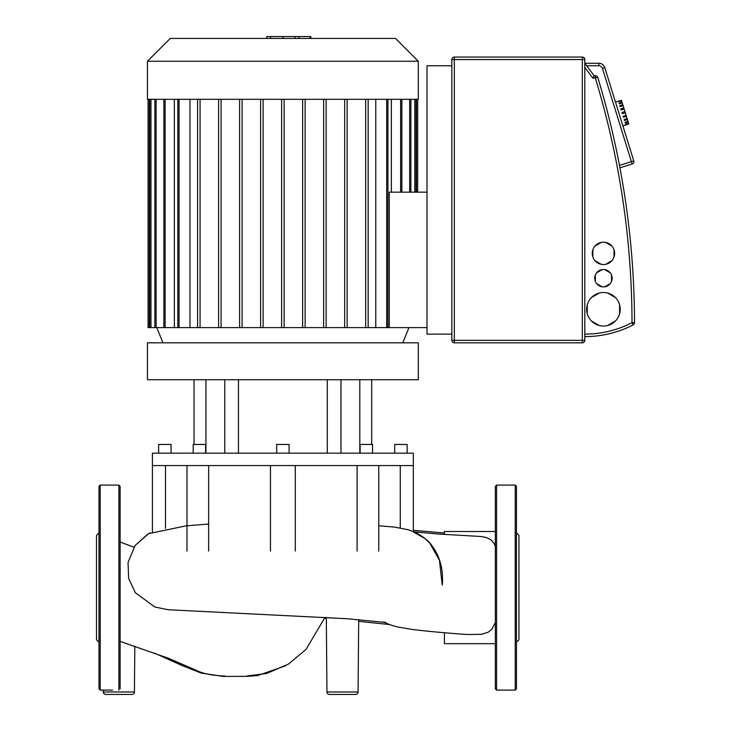 <?xml version="1.0" encoding="UTF-8"?>
<svg xmlns="http://www.w3.org/2000/svg" width="731" height="731" viewBox="0 0 731 731"><rect width="100%" height="100%" fill="white"/><g stroke="black" fill="none" stroke-linecap="round" stroke-linejoin="round"><path stroke-width="1.1" d="M147.443 99.297L418.306 99.297L418.306 61.249L147.443 61.249L147.443 99.297M418.306 61.249L395.48 38.414L170.277 38.414L147.443 61.249M281.636 99.297L281.636 327.607L189.969 327.607L189.969 99.297M177.816 99.297L177.816 327.607L174.371 327.607L174.371 99.297M427.005 192.171L389.267 192.171L389.267 327.607L281.636 327.607M391.377 99.297L391.377 192.171M375.78 99.297L375.78 327.607M389.267 327.607L427.005 327.607M148.064 99.297L148.064 327.607L174.371 327.607M177.816 327.607L189.969 327.607M197.589 99.297L197.589 327.607M200.075 99.297L200.075 327.607M284.121 99.297L284.121 327.607M302.643 99.297L302.643 327.607M305.129 99.297L305.129 327.607M323.65 99.297L323.65 327.607M326.136 99.297L326.136 327.607M344.666 99.297L344.666 327.607M347.152 99.297L347.152 327.607M368.159 99.297L368.159 327.607M365.674 99.297L365.674 327.607M218.596 99.297L218.596 327.607M221.082 99.297L221.082 327.607M239.613 99.297L239.613 327.607M242.098 99.297L242.098 327.607M260.62 99.297L260.62 327.607M263.105 99.297L263.105 327.607M147.443 379.727L147.443 342.821L418.306 342.821L418.306 379.727L147.443 379.727M394.703 453.156L394.703 444.457L407.121 444.457L407.121 453.156M158.627 453.156L158.627 444.457L171.054 444.457L171.054 453.156M193.194 453.156L193.194 444.457L205.621 444.457L205.621 453.156M276.665 453.156L276.665 444.457L289.083 444.457L289.083 453.156M360.127 453.156L360.127 444.457L372.554 444.457L372.554 453.156M413.335 465.583L413.335 453.156L152.413 453.156L152.413 465.583L413.335 465.583L413.335 531.647M400.259 527.892L400.259 465.583M357.103 551.064L357.103 465.583M208.646 465.583L208.646 551.064M165.489 465.583L165.489 528.358M340.984 379.727L340.984 453.156M359.807 379.727L359.807 453.156M224.773 379.727L224.773 453.156M205.941 379.727L205.941 453.156M238.452 379.727L238.452 453.156M327.296 379.727L327.296 453.156M451.849 65.744L451.849 334.131L427.005 334.131L427.005 65.744L451.849 65.744L451.849 59.54L582.315 59.54L582.315 57.055A2.485 2.485 0 0 1 584.8 59.54A2.485 2.485 0 0 0 582.315 57.055A2.485 2.485 0 0 1 584.8 59.54A2.485 2.485 0 0 0 582.315 57.055L454.335 57.055A2.485 2.485 0 0 0 451.849 59.54L451.849 340.335A2.485 2.485 0 0 0 454.335 342.821L582.315 342.821A2.485 2.485 0 0 0 584.8 340.335L584.8 59.54L582.315 59.54L582.315 342.821M586.664 65.744L584.8 63.268L586.664 65.744L584.8 63.268L586.664 65.744L598.863 65.744A3.728 3.728 0 0 1 602.426 68.367L604.793 67.636A6.213 6.213 0 0 0 598.863 63.268L584.8 63.268L594.12 75.686L586.664 65.744M634.499 322.682L632.013 322.682L633.156 324.893A105.611 105.611 0 0 1 584.8 336.616A105.611 105.611 0 0 0 633.156 324.893A2.485 2.485 0 0 0 634.499 322.682L634.499 322.682A846.964 846.964 0 0 0 597.766 77.449A2.485 2.485 0 0 0 595.39 75.686L594.12 75.686L592.878 78.171L597.766 77.449M619.806 167.088L619.65 166.293L619.943 167.81L632.123 164.018A2.485 2.485 0 0 0 633.768 160.911L628.24 143.112M610.321 85.436L604.793 67.636A6.213 6.213 0 0 0 598.863 63.268L598.863 65.744M587.285 304.754L587.285 313.8A16.776 16.776 0 0 1 615.429 297.554A16.776 16.776 0 0 1 619.586 313.8L619.586 304.754M595.363 274.984L595.363 281.444A8.699 8.699 0 0 1 610.275 272.837A8.699 8.699 0 0 1 611.518 281.444L611.518 274.984M592.878 249.691L592.878 257.038A11.184 11.184 0 0 1 611.902 246.055A11.184 11.184 0 0 1 614.003 257.038L614.003 249.691M605.533 264.348L611.902 260.675A11.184 11.184 0 0 1 594.97 260.675L601.339 264.348M601.339 242.381L594.97 246.055M611.902 246.055L605.533 242.381M594.97 260.675A11.184 11.184 0 0 1 592.878 257.038M614.003 257.038A11.184 11.184 0 0 1 611.902 260.675M610.275 272.837L604.683 269.611M602.198 269.611L596.606 272.837M596.606 283.591L602.198 286.826A8.699 8.699 0 0 1 595.363 281.444M604.683 286.826L610.275 283.591A8.699 8.699 0 0 1 602.198 286.826M611.518 281.444A8.699 8.699 0 0 1 610.275 283.591M615.429 297.554L607.598 293.03M599.283 293.03L591.443 297.554M591.443 321L599.283 325.523A16.776 16.776 0 0 1 587.285 313.8M607.598 325.523L615.429 321A16.776 16.776 0 0 1 599.283 325.523M619.586 313.8A16.776 16.776 0 0 1 615.429 321M454.335 342.821L454.335 340.335L451.849 340.335L451.849 334.131M602.426 68.367L631.392 161.652L633.768 160.911L604.793 67.636M624.941 111.56L625.307 112.748L622.346 113.661L621.971 112.483L624.941 111.56L624.164 109.056L621.195 109.97L620.847 108.846L623.817 107.923L623.114 105.666L620.144 106.589L619.842 105.629L622.812 104.707L622.255 102.916L619.294 103.829L619.075 103.135L622.035 102.212L621.679 101.061L618.6 101.618L621.441 100.302L618.481 101.225M625.837 124.919L628.806 124.005L625.599 124.16L628.678 123.603M628.212 122.086L625.243 123.009L625.032 122.315L627.993 121.392L628.569 123.237M628.066 121.62L625.032 122.315M627.436 119.601L624.475 120.514L624.173 119.555L627.143 118.632L627.993 121.392M627.335 119.254L624.365 120.176M626.44 116.375L623.47 117.298L623.123 116.174L626.083 115.251L627.143 118.632M626.385 116.202L623.415 117.115M623.817 107.923L624.164 109.056M623.872 108.106L620.902 109.02M622.812 104.707L623.114 105.666M622.922 105.045L619.952 105.968M619.294 103.829L622.255 102.916M622.035 102.212L622.182 102.678M626.083 115.251L625.307 112.748M326.309 617.421L326.958 691.983A2.485 2.485 0 0 0 329.443 694.45A2.485 2.485 0 0 1 326.958 691.983L358.071 691.983A2.485 2.485 0 0 1 355.586 694.45L329.443 694.45L355.586 694.45M103.318 691.983A2.485 2.485 0 0 0 105.794 694.45L131.936 694.45A2.485 2.485 0 0 0 134.422 691.983L103.318 691.983L103.299 690.101M120.112 641.306L122.927 642.375M383.483 621.898L384.031 622.154C388.006 624.192 392.821 625.855 398.486 627.143L412.54 629.492C427.955 631.374 446.275 633.046 467.493 634.517L481.665 634.307L488.262 632.178L491.972 629.053L495.344 622.52M495.344 546.249L494.074 543.526L491.04 539.889L486.517 537.559L481.345 536.527L438.472 534.032L413.719 531.821M444.402 534.407L444.402 531.501L495.344 531.501M495.344 643.691L444.402 643.691L444.402 632.717M120.112 688.858L120.112 486.334L118.87 485.092L100.229 485.092L98.987 486.334L98.987 688.858L100.229 690.101L100.229 485.092M112.656 690.101L100.229 690.101M98.987 642.266L96.501 639.78L96.501 535.412L98.987 532.926M515.218 485.092L515.218 690.101L496.587 690.101L495.344 688.858L495.344 486.334L496.587 485.092L515.218 485.092L516.461 486.334L516.461 544.485M516.461 642.503L516.461 486.334M516.461 642.266L518.946 639.78L518.946 535.412L516.461 532.926M515.218 690.101L516.461 688.858L516.461 587.596M266.788 38.414L266.788 36.55L298.961 36.55L298.961 38.414M295.096 36.55L295.096 38.414M298.961 36.55L310.127 36.55L310.127 38.414M310.127 36.55L310.803 36.55L310.803 38.414M409.662 99.297L409.662 192.171M414.779 99.297L414.779 192.171M416.442 99.297L416.442 192.171M149.307 99.297L149.307 327.607M150.97 99.297L150.97 327.607M156.087 99.297L156.087 327.607M165.115 99.297L165.115 327.607M179.058 99.297L179.058 327.607M400.634 99.297L400.634 192.171M386.69 99.297L386.69 327.607M619.477 165.352L631.392 161.652L632.123 164.018M584.8 340.335L454.335 340.335L454.335 57.055M584.8 67.407L592.878 78.171M595.39 75.686L595.39 78.171A844.479 844.479 0 0 1 632.013 322.682A103.126 103.126 0 0 1 584.8 334.131M118.87 690.101L118.87 485.092M496.587 690.101L496.587 485.092M282.906 36.55L282.906 38.414M270.653 36.55L270.653 38.414M162.976 342.821L156.763 327.607M402.772 342.821L408.985 327.607M410.904 192.171L410.904 99.297M416.021 192.171L416.021 99.297M417.684 99.297L417.684 192.171M401.876 192.171L401.876 99.297M387.933 327.607L387.933 99.297M149.727 99.297L149.727 327.607M163.872 99.297L163.872 327.607M154.844 99.297L154.844 327.607M378.768 551.064L378.768 465.583M295.297 551.064L295.297 465.583M270.452 551.064L270.452 465.583M186.99 551.064L186.99 465.583M152.413 531.83L152.413 465.583M371.714 379.727L371.714 444.457M194.035 379.727L194.035 444.457M615.511 102.13L618.472 101.207M622.876 125.86L625.846 124.937M358.702 619.559L358.071 691.983M285.465 665.859L257.595 675.572L246.886 676.358L223.357 676.422L201.189 673.096L182.037 665.493L154.524 653.139M324.683 618.271L326.318 618.408M358.683 621.341L389.422 624.539M135.107 545.49L147.744 534.133L150.193 532.826M413.335 530.313L444.402 533.036M325.021 617.348L306.015 649.43L288.425 664.095L266.669 673.452L247.133 675.974M133.937 547.199L120.112 542M122.744 642.311L168.578 658.32L197.644 670.957C204.031 673.918 213.105 675.599 224.865 676.02M134.815 646.414L134.422 691.983M413.335 531.958L425.204 538.683L429.682 543.023L439.432 560.12L442.218 585.019C442.73 581.83 442.63 576.823 441.917 569.97C440.528 560.659 437.083 552.435 431.582 545.289C428.028 539.286 415.82 532.269 414.742 532.314M415.391 532.607L408.492 529.811L394.566 527.106L378.768 525.753M208.646 524.036L186.131 525.845L148.603 533.648L135.098 545.509L128.044 562.45L128.619 578.322L135.308 592.704L154.853 607.022L168.212 609.745L346.878 618.709L385.931 622.474"/></g></svg>
